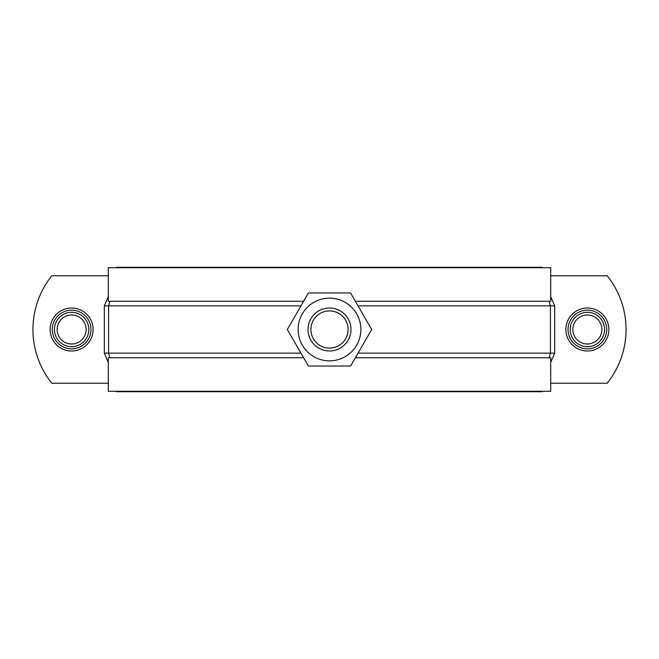 <?xml version="1.0" encoding="UTF-8"?>
<svg xmlns="http://www.w3.org/2000/svg" width="659" height="659" viewBox="0 0 659 659"><rect width="100%" height="100%" fill="white"/><g stroke="black" fill="none" stroke-linecap="round" stroke-linejoin="round"><path stroke-width="0.99" d="M303.634 301.245L108.29 301.245L108.29 267.719L108.29 275.775L51.806 275.775A85.958 85.958 0 0 0 51.806 383.225L108.29 383.225L108.29 391.281L108.29 357.755L303.634 357.755M116.767 391.281L116.767 391.71L116.767 391.281M116.767 267.29L116.767 267.719L116.767 267.29L542.233 267.29L542.233 267.719M108.29 391.281L550.71 391.281L550.71 357.755L355.366 357.755M355.366 301.245L550.71 301.245L550.71 267.719L108.29 267.719M116.767 391.71L542.233 391.71L542.233 391.281M549.029 301.245L550.43 305.858L550.43 353.142L549.029 357.755M109.971 357.755L108.57 353.142L104.328 353.142L108.29 362.392M350.588 292.967L371.684 329.5L350.588 366.033L308.412 366.033L287.316 329.5L308.412 292.967L350.588 292.967M360.877 329.5A31.377 31.377 0 0 0 313.816 302.333A31.377 31.377 0 0 0 313.816 356.667A31.377 31.377 0 0 0 360.877 329.5M348.084 329.5A18.584 18.584 0 0 1 320.208 345.596A18.584 18.584 0 0 1 320.208 313.404A18.584 18.584 0 0 1 348.084 329.5M350.992 329.5A21.492 21.492 0 0 0 318.758 310.891A21.492 21.492 0 0 0 318.758 348.109A21.492 21.492 0 0 0 350.992 329.5M300.965 353.142L108.57 353.142L108.57 305.858L109.971 301.245M604.558 329.5A17.192 17.192 0 0 0 578.775 314.615A17.192 17.192 0 0 0 578.775 344.385A17.192 17.192 0 0 0 604.558 329.5M601.873 329.5A14.506 14.506 0 0 1 580.118 342.062A14.506 14.506 0 0 1 580.118 316.938A14.506 14.506 0 0 1 601.873 329.5M88.825 329.5A17.192 17.192 0 0 0 63.033 314.615A17.192 17.192 0 0 0 63.033 344.385A17.192 17.192 0 0 0 88.825 329.5M86.14 329.5A14.506 14.506 0 0 1 64.376 342.062A14.506 14.506 0 0 1 64.376 316.938A14.506 14.506 0 0 1 86.14 329.5M550.71 275.775L607.194 275.775A85.958 85.958 141.3 0 1 607.194 383.225L550.71 383.225M568.033 329.5A19.342 19.342 0 0 0 597.038 346.247A19.342 19.342 0 0 0 597.038 312.753A19.342 19.342 0 0 0 568.033 329.5M90.967 329.5A19.342 19.342 0 0 1 61.962 346.247A19.342 19.342 0 0 1 61.962 312.753A19.342 19.342 0 0 1 90.967 329.5M550.71 362.392L554.672 353.142L358.035 353.142M108.29 296.608L104.328 305.858L300.965 305.858M358.035 305.858L554.672 305.858L550.71 296.608M104.328 305.858L104.328 353.142M554.672 353.142L554.672 305.858M565.883 329.5A21.492 21.492 90 0 0 598.117 348.109A21.492 21.492 90 0 0 598.117 310.891A21.492 21.492 90 0 0 565.883 329.5M93.117 329.5A21.492 21.492 0 0 0 60.883 310.891A21.492 21.492 0 0 0 60.883 348.109A21.492 21.492 0 0 0 93.117 329.5"/></g></svg>

